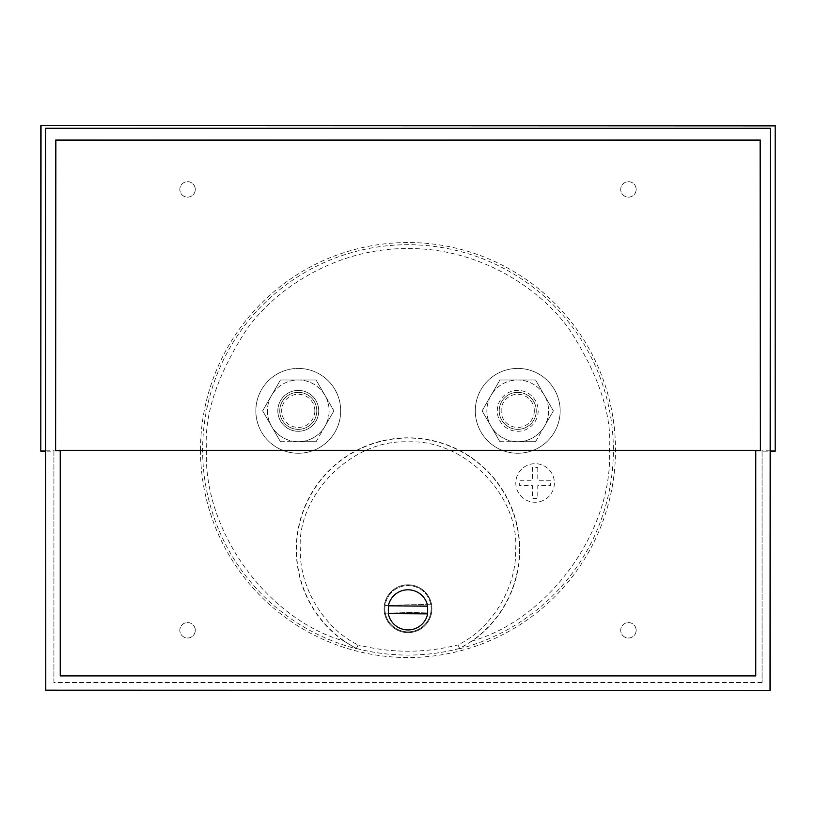 <?xml version="1.0" encoding="UTF-8"?>
<svg xmlns="http://www.w3.org/2000/svg" width="816" height="816" viewBox="0 0 816 816"><rect width="100%" height="100%" fill="white"/><g stroke="black" fill="none" stroke-linecap="round" stroke-linejoin="round"><path stroke-width="0.61" stroke-dasharray="4.08 3.06" d="M343.679 640.937A111.751 111.751 0 0 1 408 437.815A111.751 111.751 0 0 1 472.321 640.937C549.26 619.069 613.285 529.921 609.45 450.034C612.143 415.018 598.709 374.728 569.16 329.164C538.244 285.896 476.391 247.778 408 248.584C339.609 247.778 277.756 285.896 246.84 329.164C217.291 374.728 203.857 415.018 206.55 450.034C202.715 529.921 266.74 619.069 343.679 640.937L356.327 648.679L358.01 644.905C325.309 629.187 299.227 588.571 300.349 549.556C296.524 495.353 352.063 438.916 408 441.905C463.937 438.916 519.476 495.353 515.651 549.556C516.763 588.571 490.691 629.187 457.99 644.905L459.571 648.424A111.517 111.517 0 0 0 408 438.049A111.517 111.517 0 0 0 356.429 648.424A1.928 1.928 -159 0 0 356.837 648.587L358.01 644.905C391.333 653.3 424.667 653.3 457.99 644.905L459.265 648.842A205.306 205.306 0 0 0 408 244.718A205.306 205.306 0 0 0 356.735 648.842L356.327 648.679M200.501 450.034A207.499 207.499 0 0 1 408 242.536A207.499 207.499 0 0 1 615.499 450.034A207.499 207.499 0 0 1 408 657.533A207.499 207.499 0 0 1 200.501 450.034M195.279 630.299A7.711 7.711 0 0 0 187.568 622.588A7.711 7.711 0 0 0 179.846 630.299A7.711 7.711 0 0 0 187.568 638.01A7.711 7.711 0 0 0 195.279 630.299A7.711 7.711 0 0 0 187.568 622.588A7.711 7.711 0 0 0 179.846 630.299A7.711 7.711 0 0 0 187.568 638.01A7.711 7.711 0 0 0 195.279 630.299M636.154 630.299A7.711 7.711 0 0 0 628.432 622.588A7.711 7.711 0 0 0 620.721 630.299A7.711 7.711 0 0 0 628.432 638.01A7.711 7.711 0 0 0 636.154 630.299A7.711 7.711 0 0 0 628.432 622.588A7.711 7.711 0 0 0 620.721 630.299A7.711 7.711 0 0 0 628.432 638.01A7.711 7.711 0 0 0 636.154 630.299M195.279 189.424A7.711 7.711 0 0 0 187.568 181.713A7.711 7.711 0 0 0 179.846 189.424A7.711 7.711 0 0 0 187.568 197.146A7.711 7.711 0 0 0 195.279 189.424A7.711 7.711 0 0 0 187.568 181.713A7.711 7.711 0 0 0 179.846 189.424A7.711 7.711 0 0 0 187.568 197.146A7.711 7.711 0 0 0 195.279 189.424M636.154 189.424A7.711 7.711 0 0 0 628.432 181.713A7.711 7.711 0 0 0 620.721 189.424A7.711 7.711 0 0 0 628.432 197.146A7.711 7.711 0 0 0 636.154 189.424A7.711 7.711 0 0 0 628.432 181.713A7.711 7.711 0 0 0 620.721 189.424A7.711 7.711 0 0 0 628.432 197.146A7.711 7.711 0 0 0 636.154 189.424M356.735 648.842L356.837 648.587A205.04 205.04 0 0 0 459.163 648.587A1.928 1.928 159 0 0 459.571 648.424L472.321 640.937M431.919 608.716A23.919 23.919 0 0 1 408 632.635A23.919 23.919 0 0 1 384.081 608.716A23.919 23.919 0 0 0 408 632.635A23.919 23.919 0 0 0 431.919 608.716A23.919 23.919 0 0 0 408 584.797A23.919 23.919 0 0 0 384.081 608.716A23.919 23.919 0 0 1 408 584.797A23.919 23.919 0 0 1 431.919 608.716M560.153 410.846A42.432 42.432 0 0 1 517.732 453.268A42.432 42.432 0 0 1 475.3 410.846A42.432 42.432 0 0 1 517.732 368.414A42.432 42.432 0 0 1 560.153 410.846A42.432 42.432 0 0 1 517.732 453.268A42.432 42.432 0 0 1 475.3 410.846A42.432 42.432 0 0 1 517.732 368.414A42.432 42.432 0 0 1 560.153 410.846M340.7 410.846A42.432 42.432 0 0 1 298.268 453.268A42.432 42.432 0 0 1 255.847 410.846A42.432 42.432 0 0 1 298.268 368.414A42.432 42.432 0 0 1 340.7 410.846A42.432 42.432 0 0 1 298.268 453.268A42.432 42.432 0 0 1 255.847 410.846A42.432 42.432 0 0 1 298.268 368.414A42.432 42.432 0 0 1 340.7 410.846M554.37 482.97A19.288 19.288 0 0 1 535.082 502.258A19.288 19.288 0 0 1 515.804 482.97A19.288 19.288 0 0 1 535.082 463.682A19.288 19.288 0 0 1 554.37 482.97A19.288 19.288 0 0 1 535.082 502.258A19.288 19.288 0 0 1 515.804 482.97A19.288 19.288 0 0 1 535.082 463.682A19.288 19.288 0 0 1 554.37 482.97M384.856 608.716A23.144 23.144 0 0 1 408 585.572A23.144 23.144 0 0 1 431.144 608.716A23.144 23.144 0 0 0 407.398 585.582A23.144 23.144 0 0 0 385.285 613.163A23.144 23.144 0 0 0 431.144 608.716A23.144 23.144 0 0 1 408 631.859A23.144 23.144 0 0 1 384.856 608.716M499.219 410.846A18.513 18.513 0 0 1 517.732 392.333A18.513 18.513 0 0 1 536.245 410.846A18.513 18.513 0 0 0 517.732 392.333A18.513 18.513 0 0 0 499.219 410.846A18.513 18.513 0 0 0 517.732 429.359A18.513 18.513 0 0 0 536.245 410.846A18.513 18.513 0 0 1 517.732 429.359A18.513 18.513 0 0 1 499.219 410.846A18.513 18.513 0 0 1 517.732 392.333A18.513 18.513 0 0 1 536.245 410.846A18.513 18.513 0 0 0 517.732 392.333A18.513 18.513 0 0 0 499.219 410.846A18.513 18.513 0 0 0 517.732 429.359A18.513 18.513 0 0 0 536.245 410.846A18.513 18.513 0 0 1 517.732 429.359A18.513 18.513 0 0 1 499.219 410.846M279.755 410.846A18.513 18.513 0 0 1 298.268 392.333A18.513 18.513 0 0 1 316.781 410.846A18.513 18.513 0 0 0 298.268 392.333A18.513 18.513 0 0 0 279.755 410.846A18.513 18.513 0 0 0 298.268 429.359A18.513 18.513 0 0 0 316.781 410.846A18.513 18.513 0 0 1 298.268 429.359A18.513 18.513 0 0 1 279.755 410.846A18.513 18.513 0 0 1 298.268 392.333A18.513 18.513 0 0 1 316.781 410.846A18.513 18.513 0 0 0 298.268 392.333A18.513 18.513 0 0 0 279.755 410.846A18.513 18.513 0 0 0 298.268 429.359A18.513 18.513 0 0 0 316.781 410.846A18.513 18.513 0 0 1 298.268 429.359A18.513 18.513 0 0 1 279.755 410.846M538.172 410.846A20.441 20.441 0 0 1 517.732 431.287A20.441 20.441 0 0 1 497.281 410.846A20.441 20.441 0 0 1 517.732 390.405A20.441 20.441 0 0 1 538.172 410.846A20.441 20.441 0 0 1 517.732 431.287A20.441 20.441 0 0 1 497.281 410.846A20.441 20.441 0 0 1 517.732 390.405A20.441 20.441 0 0 1 538.172 410.846M298.268 431.287A20.441 20.441 0 0 1 277.828 410.846A20.441 20.441 0 0 1 298.268 390.405A20.441 20.441 0 0 1 318.719 410.846A20.441 20.441 0 0 1 298.268 431.287M388.742 605.87A19.676 19.676 0 0 0 388.681 613.581L388.294 613.581A20.053 20.053 0 0 0 427.655 613.867L427.258 613.856A19.676 19.676 0 0 0 427.319 606.145L388.345 605.87A20.053 20.053 0 0 1 427.706 606.145L427.319 606.145M486.866 410.846A30.855 30.855 0 0 0 544.456 426.268A30.855 30.855 0 0 0 517.732 379.991A30.855 30.855 0 0 0 486.866 410.846M482.093 410.846L499.912 441.701L535.541 441.701L544.456 426.268A30.855 30.855 0 0 0 544.456 395.413L535.541 379.991L499.912 379.991L482.093 410.846L499.912 379.991L535.541 379.991L553.36 410.846L544.456 426.268L553.36 410.846L544.456 395.413A30.855 30.855 0 0 0 491.008 395.413A30.855 30.855 0 0 0 491.008 426.268L482.093 410.846M267.413 410.846A30.855 30.855 0 0 0 324.992 426.268A30.855 30.855 0 0 0 298.268 379.991A30.855 30.855 0 0 0 267.413 410.846M262.64 410.846L280.459 441.701L316.088 441.701L324.992 426.268A30.855 30.855 0 0 0 324.992 395.413L316.088 379.991L280.459 379.991L262.64 410.846L280.459 379.991L316.088 379.991L333.907 410.846L324.992 426.268L333.907 410.846L324.992 395.413A30.855 30.855 0 0 0 271.544 395.413A30.855 30.855 0 0 0 271.544 426.268L262.64 410.846M318.719 410.846A20.441 20.441 0 0 1 298.268 431.287A20.441 20.441 0 0 1 277.828 410.846A20.441 20.441 0 0 1 298.268 390.405A20.441 20.441 0 0 1 318.719 410.846M534.317 410.846A16.585 16.585 0 0 0 517.732 394.261A16.585 16.585 0 0 0 501.146 410.846A16.585 16.585 0 0 0 517.732 427.431A16.585 16.585 0 0 0 534.317 410.846M314.854 410.846A16.585 16.585 0 0 0 298.268 394.261A16.585 16.585 0 0 0 281.683 410.846A16.585 16.585 0 0 0 298.268 427.431A16.585 16.585 0 0 0 314.854 410.846M762.083 451.187L762.083 682.615L762.083 451.187L770.222 451.187M762.083 682.615L53.917 682.615L53.917 451.187L45.778 451.187M53.917 682.615L53.917 451.187M761.736 682.258L54.264 682.258M770.222 450.83L761.736 450.83M45.778 450.83L54.264 450.83M537.785 467.548L537.785 480.277L550.514 480.277L550.514 485.673L537.785 485.673L537.785 498.403L532.389 498.403L532.389 485.673L519.659 485.673L519.659 480.277L532.389 480.277L532.389 467.548L537.785 467.548L532.389 467.548L532.389 480.277L519.659 480.277L519.659 485.673L532.389 485.673L532.389 498.403L537.785 498.403L537.785 485.673L550.514 485.673L550.514 480.277L537.785 480.277L537.785 467.548M385.285 613.163L430.909 611.98L385.285 613.163M430.715 604.268L385.091 605.452L430.715 604.268M499.912 441.701L491.008 426.268A30.855 30.855 0 0 0 517.732 441.701L499.912 441.701M535.541 441.701L517.732 441.701A30.855 30.855 0 0 0 544.456 426.268L535.541 441.701M280.459 441.701L271.544 426.268A30.855 30.855 0 0 0 298.268 441.701L280.459 441.701M316.088 441.701L298.268 441.701A30.855 30.855 0 0 0 324.992 426.268L316.088 441.701M427.258 613.856L388.681 613.581"/><path stroke-width="1.22" d="M388.681 613.581A19.676 19.676 0 0 1 388.742 605.87M770.222 451.187L775.2 451.187L775.2 125.644L775.2 451.187M775.2 125.644L40.8 125.644L40.8 451.187L45.778 451.187M40.8 125.644L774.965 125.878M40.8 451.187L41.035 125.878M774.965 450.942L770.335 450.942L770.335 128.194L45.665 128.194L45.665 450.942L41.035 450.942M45.665 450.942L45.778 690.356L770.222 690.356L770.335 450.942M45.778 690.356L45.665 128.194M770.222 690.356L45.971 690.173M770.335 128.194L770.029 690.173M45.971 128.489L770.029 128.489M55.61 450.646L55.61 140.066L760.39 140.066L760.39 450.646L755.759 450.646L755.759 675.903L60.241 675.903L60.241 450.646L55.61 450.646L55.876 140.332L760.39 140.066M60.241 675.903L60.241 450.646M755.759 675.903L60.455 675.679M755.759 450.646L755.545 675.679M760.124 140.332L760.39 450.646M55.876 450.371L760.124 450.371M60.455 450.422L755.545 450.422M427.319 606.145A19.676 19.676 0 0 1 427.258 613.856M388.345 605.87A20.053 20.053 0 0 1 427.706 606.145L388.345 605.87M427.655 613.867A20.053 20.053 0 0 1 388.294 613.581L427.655 613.867"/></g></svg>
